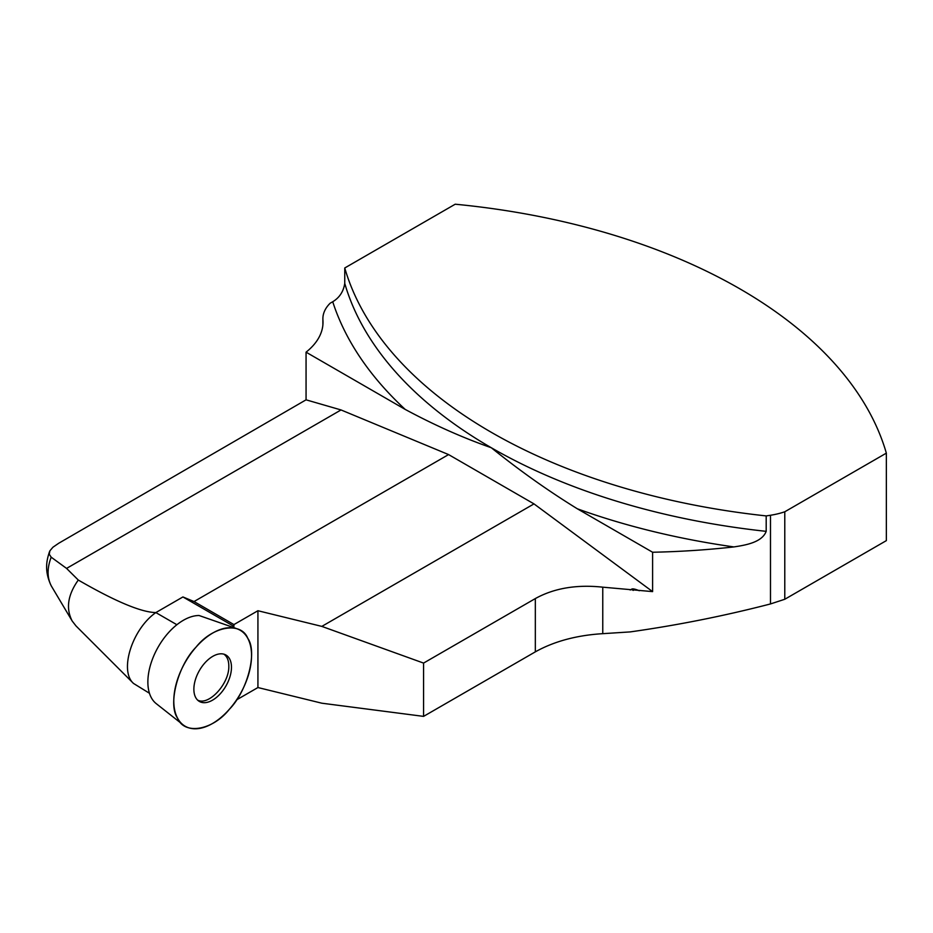<?xml version="1.0" encoding="UTF-8"?>
<svg xmlns="http://www.w3.org/2000/svg" width="933" height="933" viewBox="0 0 933 933"><rect width="100%" height="100%" fill="white"/><g stroke="black" fill="none" stroke-linecap="round" stroke-linejoin="round"><path stroke-width="1.4" d="M182.973 724.743A55.315 31.745 -60.3 0 1 177.538 718.118A55.315 31.745 -60.3 0 1 188.874 656.435A55.315 31.745 -60.3 0 1 237.612 629.029A55.315 31.745 -60.3 0 1 240.236 693.977A55.315 31.745 -60.3 0 1 182.973 724.743L156.208 703.622A50.219 28.818 119.7 0 1 151.274 697.604A50.219 28.818 119.7 0 1 158.517 646.452A50.219 28.818 119.7 0 1 199.091 615.512L234.976 628.014M51.187 585.667C47.058 577.585 47.058 568.08 51.187 557.176L49.251 554.237L49.892 550.808L52.948 547.216L58.744 543.239L306.059 399.825L341.035 409.949L448.586 454.581L194.029 601.552L182.926 596.945L233.926 626.393L232.469 627.233M182.926 596.945L155.846 612.584C141.128 612.258 115.272 601.412 78.29 580.046C67.736 594.916 65.718 608.584 72.214 621.063L76.016 625.95L133.501 683.434C119.039 670.687 132.159 629.064 155.846 612.584L176.885 624.725M149.455 693.266L133.501 683.434M341.035 409.949L66.57 568.407L78.29 580.046M194.029 601.552L233.926 624.585L257.928 610.73L321.827 626.393L423.57 663.083L423.57 716.381L321.827 703.202L257.928 687.539L236.597 699.855M321.827 626.393L533.991 503.89L448.586 454.581M257.928 687.539L257.928 610.73M233.926 626.393L233.926 624.585M332.731 301.744C339.484 297.662 343.496 291.551 344.755 283.41A524.801 302.992 0 0 0 491.294 447.735A524.801 302.992 0 0 0 766.191 531.344C761.981 542.539 745.129 545.21 733.909 546.925A538.738 311.039 180 0 1 577.375 508.812C548.487 491.026 519.786 470.664 491.294 447.735C462.791 437.764 434.102 424.981 405.202 409.412A538.738 311.039 180 0 1 332.731 301.744L330.142 303.225A53.134 30.672 180 0 0 322.888 318.701L322.888 324.952M886.35 453.135L886.35 540.627L784.781 599.266L784.781 511.774L886.35 453.135A524.801 302.992 180 0 0 455.211 204.21L344.755 267.981L344.755 283.41M766.191 531.344L766.191 515.914A524.801 302.992 0 0 1 344.755 267.981M784.781 511.774A56.621 32.69 180 0 1 770.483 515.261A526.982 304.251 180 0 1 766.191 515.914M423.57 663.083L535.332 598.566C554.167 588.163 576.652 584.373 602.765 587.172L652.599 591.615L652.599 552.243A526.982 304.251 0 0 0 733.909 546.925M784.781 599.266L770.483 603.943C724.509 615.862 677.743 625.192 630.172 631.909L602.765 633.67C576.652 635.28 554.167 641.333 535.332 651.852L423.57 716.381M72.214 621.063L51.152 585.691M51.152 557.164L66.57 568.407M652.599 591.615L533.991 503.89M577.375 508.812L652.599 552.243M306.059 399.825L306.059 352.173L405.202 409.412M306.059 352.173A87.97 50.79 0 0 0 323.016 322.188A87.97 50.79 0 0 0 322.935 320.019A53.134 30.672 180 0 1 322.888 318.701M633.215 590.449L631.688 589.131L630.172 590.006M631.688 589.131C632.737 588.536 635.268 589.073 639.268 590.729M223.943 654.208C227.22 656.599 228.842 660.657 228.818 666.384C229.18 683.947 208.572 706.176 197.574 700.077M198.752 701.056A26.742 15.348 119.7 0 0 198.776 701.068A26.742 15.348 119.7 0 0 225.331 687.003A26.742 15.348 119.7 0 0 226.579 655.433A26.742 15.348 119.7 0 0 225.261 654.674A26.742 15.348 119.7 0 0 199.347 670.617A26.742 15.348 119.7 0 0 198.752 701.056M177.538 718.118C167.718 704.543 177.876 665.521 196 647.187C212.642 626.066 241.122 621.215 247.805 638.359C257.613 651.945 247.467 690.956 229.343 709.302C212.701 730.422 184.221 735.274 177.538 718.118M602.765 633.67L602.765 587.172M770.483 603.943L770.483 515.261M535.332 651.852L535.332 598.566M322.935 320.019L322.935 324.369M50.825 585.014C44.073 570.063 46.86 559.835 49.461 551.776M232.667 627.116L237.612 629.029"/></g></svg>

